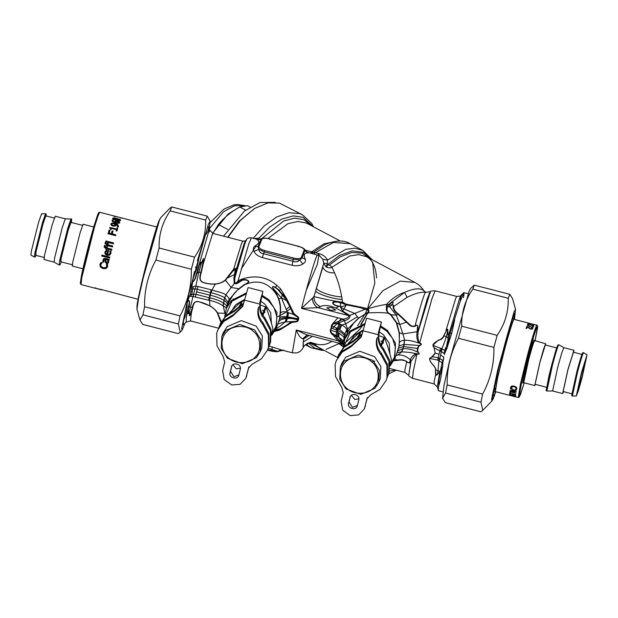<?xml version="1.0" encoding="UTF-8"?>
<svg xmlns="http://www.w3.org/2000/svg" width="618" height="618" viewBox="0 0 618 618"><rect width="100%" height="100%" fill="white"/><g stroke="black" fill="none" stroke-linecap="round" stroke-linejoin="round"><path stroke-width="0.93" d="M268.683 346.852L270.591 342.032L270.97 329.301L264.844 317.745C260.819 313.056 259.421 307.818 260.641 302.032L262.897 291.395L259.73 302.704C261.87 294.616 262.349 293.403 261.167 299.073L260.641 302.032M269.471 345.068L270.105 343.276L270.483 330.545L264.349 318.988C260.332 314.292 258.927 309.054 260.147 303.276M232.862 364.728L236.408 368.9L240.387 368.112M262.897 291.395L248.088 287.571L242.719 306.489L232.546 316.138L223.585 321.569L217.714 330.205L216.64 333.643L216.995 345.848L223.229 356.717L224.72 362.055L222.627 370.707L224.179 379.545L231.758 384.999L240.139 384.28L245.871 378.278L248.652 367.455M245.871 378.278L248.93 366.853M248.907 366.938L248.421 368.181L252.167 364.195L261.468 358.764L267.548 349.942L268.482 347.046L268.413 334.848L262.426 323.855C258.401 319.166 257.003 313.929 258.224 308.143M238.942 374.817L233.952 376.741L230.522 371.379L231.881 365.763L230.035 372.615C228.475 377.984 237.853 380.41 238.919 374.917L240.278 369.301C241.839 363.932 232.461 361.507 231.395 366.999L231.565 366.459M238.749 375.458L238.919 374.917M261.901 295.257L261.167 299.073L260.696 298.95M232.546 316.138L233.04 314.894L224.079 320.325L217.714 330.205M233.04 314.894L242.951 305.864M243.492 303.963L234.477 311.263L234.964 310.027L226.018 315.443L220.132 324.095L218.996 327.185M234.477 311.263L225.531 316.686L219.637 325.338M234.964 310.027L243.67 303.229M267.548 349.942L268.977 345.802L268.907 333.612L262.913 322.611C258.896 317.922 257.497 312.685 258.71 306.899M275.319 202.38L260.078 202.495L244.504 211.001L223.569 236.169M227.663 237.227L239.429 221.043L254.477 208.521L240.24 220.564L228.034 237.327M250.12 207.069L247.494 205.678L239.792 206.991C230.962 211.928 223.832 217.768 218.386 224.504L212.847 233.395M245.663 210.105L239.792 206.991M227.71 229.456L218.386 224.504M227.177 278.108L234.454 274.577M241.221 269.077L255.682 246.605M236.231 209.1L228.065 214.052L212.553 233.287M260.201 305.006L265.431 306.783L263.94 310.545L262.588 310.406L263.793 310.924L262.341 314.577L263.052 315.427M244.18 301.136L242.48 300.85L240.997 304.612L242.194 305.137L240.842 304.998L239.923 307.324M240.997 304.612L239.174 305.902L240.842 304.998M240.147 304.829L241.63 301.066L242.48 300.85M238.857 308.088L239.993 305.215M229.842 312.499L241.63 301.066M265.431 306.783L266.08 307.385C268.675 313.913 270.985 321.175 272.994 329.185L271.31 333.766M232.005 310.282L235.767 304.682L244.597 299.421M260.819 301.283L264.913 304.149L270.699 312.615L271.41 323.276M271.511 332.947L272.994 329.185M263.94 310.545L264.589 311.148L266.08 307.385M263.793 310.924L264.898 312.553L264.589 311.148M262.99 315.18L264.442 311.526M255.064 357.173C249.463 364.218 234.716 364.496 228.251 357.667C220.649 352.013 219.769 337.868 226.636 331.951C232.237 324.898 246.984 324.628 253.457 331.457C261.051 337.111 261.939 351.256 255.064 357.173M256.393 357.706L242.271 363.724L227.432 358.239L221.221 348.39L221.816 336.47L225.686 330.46L239.807 324.442L254.655 329.927L260.858 339.776L260.263 351.696L256.393 357.706M221.816 336.47L223.33 332.654L227.2 326.644L241.321 320.626L256.161 326.111L262.372 335.953L261.777 347.872L260.263 351.696M378.71 335.628L383.933 337.405L382.442 341.167L381.09 341.028L382.295 341.545L380.842 345.207L381.553 346.049M362.681 331.758L360.982 331.48L359.498 335.234L360.696 335.759L359.344 335.62L358.425 337.946M359.498 335.234L357.675 336.532L359.344 335.62M358.649 335.45L360.132 331.696L360.982 331.48M357.358 338.71L358.494 335.837M348.343 343.121L360.132 331.696M383.933 337.405L384.581 338.007C387.177 344.535 389.487 351.804 391.495 359.807L389.811 364.388M350.506 340.912L354.269 335.304L363.098 330.043M379.321 331.905L383.415 334.771L389.201 343.237L389.912 353.898M390.012 363.569L391.495 359.807M382.442 341.167L383.09 341.769L384.581 338.007M382.295 341.545L383.399 343.175L383.09 341.769M381.491 345.81L382.944 342.156M373.566 387.795C367.965 394.848 353.218 395.118 346.752 388.289C339.151 382.635 338.27 368.49 345.138 362.573C350.738 355.528 365.485 355.25 371.959 362.078C379.552 367.733 380.441 381.878 373.566 387.795M374.894 388.328L360.773 394.346L345.933 388.861L339.722 379.012L340.317 367.1L344.187 361.09L358.309 355.064L373.156 360.549L379.359 370.398L378.764 382.318L374.894 388.328M340.317 367.1L341.831 363.276L345.701 357.266L359.823 351.248L374.662 356.733L380.873 366.582L380.279 378.502L378.764 382.318M376.408 384.512L375.497 385.393M183.662 324.697L183.639 324.72C183.106 325.23 183.137 323.6 183.747 319.83C186.134 314.601 187.285 308.961 187.2 302.913L188.081 300.371C189.208 301.283 189.517 302.526 189.015 304.087L186.257 317.93L186.234 322.071L183.446 324.821M188.081 300.371L188.984 297.358L187.887 299.908M188.984 297.358L190.298 294.392L191.734 294.145L190.831 296.146L191.819 294.137L193.094 286.883L191.804 286.991L190.298 294.392M191.796 285.717L191.966 283.16L192.669 282.117L191.804 286.991M191.966 283.16L194.469 271.596M197.343 260.804L205.338 235.025C207.718 232.499 208.807 229.741 208.614 226.76L209.919 230.414L208.027 233.797L195.721 276.377L197.258 272.917L199.653 263.979C200.139 261.507 200.556 261.329 200.889 263.461L200.811 264.048M199.691 253.928L196.964 267.849L192.955 279.112M191.734 294.145L195.968 294.353L197.196 289.27L195.234 288.807L191.557 289.185M196.578 291.812L210.282 295.28L210.908 292.677L197.196 289.27L198.038 286.497L195.52 286.126L193.086 286.798M192.669 282.109C194.577 280.286 195.697 278.432 196.03 276.555L195.721 276.377C195.388 278.254 194.33 280.101 192.546 281.924L192.669 282.109M195.234 288.807L198.818 272.26L200.881 272.453C199.792 275.937 198.556 281.383 203.616 282.665C207.586 283.894 211.511 284.365 215.404 284.071C219.019 283.809 222.395 282.526 225.516 280.24L234.376 269.27L233.704 269.046C235.358 268.135 236.13 268.567 236.022 270.344L234.848 277.799L245.145 242.882L246.829 239.166L244.334 243.059L236.022 270.344L235.095 270.545L233.921 277.992L234.848 277.799L234.624 283.191L238.71 281.862L238.061 280.804L241.762 279.174C257.049 274.176 270.081 277.552 280.881 289.278L286.582 298.564L279.151 290.452C278.007 288.691 271.928 284.458 272.538 287.71L281.499 297.969L287.378 312.275L286.814 316.671L298.054 318.803L298.193 317.474L298.764 318.842L298.502 317.266L294.044 313.697L286.582 298.564L285.555 299.127L282.279 294.771L281.499 297.969L278.842 298.942C280.487 303.979 280.966 308.799 280.294 313.388L279.861 317.32C280.92 316.733 283.237 316.516 286.814 316.671M193.094 286.883L192.97 289.031M192.067 282.627L192.546 281.924M188.969 312.384L189.309 311.982L189.394 312.469L189.533 315.79L192.414 307.455L192.793 307.555C193.287 304.975 193.998 300.572 199.019 301.847C202.866 302.642 206.536 304.033 210.035 306.041C213.241 307.888 215.667 310.197 217.304 312.955M189.309 311.982L190.406 307.053L192.407 307.455C192.746 304.744 194.129 300.433 198.973 301.708L210.112 305.949C213.318 307.864 215.821 310.19 217.606 312.932L221.259 321.654M189.085 312.515L188.969 312.376C187.965 315.049 187.269 313.164 188.567 311.248C188.104 310.081 188.335 308.498 189.27 306.505L190.406 307.053L193.001 296.524L209.471 300.387C214.647 301.391 219.22 303.222 223.198 305.879L225.315 307.061L226.312 308.49M188.026 299.444L188.312 300.147C189.873 300.773 189.61 302.526 189.425 303.84L189.123 306.543C188.057 308.637 187.826 310.205 188.428 311.248C187.269 313.697 187.439 314.23 188.938 312.87L189.726 315.806L191.395 312.816L190.931 312.716M195.535 296.833L195.968 294.353L209.85 297.922C215.257 298.942 219.753 300.672 223.345 303.114L223.422 303.152C225.593 304.295 226.721 305.47 226.821 306.683L226.852 307.115M189.541 296.331L193.001 296.524L193.913 294.253M189.123 306.543L189.425 303.84M196.03 276.555L199.807 263.631C200.587 261.383 200.85 261.599 200.611 264.265L200.696 264.937M200.611 264.265L203.585 258.478L203.098 264.442L201.267 272.53C200.247 276.13 198.695 281.229 203.708 282.526C207.432 283.739 211.325 284.21 215.388 283.932C219.127 283.693 222.426 282.38 225.276 280.008L233.704 269.046L241.507 243.585L242.835 241.151L213.079 233.457L212.298 234.585L203.098 264.442L202.634 264.349L200.881 272.453L201.267 272.53M209.255 300.333L210.282 295.28C215.752 296.478 220.332 298.17 224.01 300.363L224.674 297.621C220.966 295.705 216.447 294.075 211.109 292.739L211.758 289.973L198.038 286.497M225.276 280.008L231.132 287.478L225.864 294.856C222.41 292.43 216.47 291.549 211.974 290.043L211.758 289.973M223.322 305.941L224.087 300.418C226.203 301.878 227.3 303.229 227.37 304.489L226.713 307.463M190.869 291.796L192.437 291.58M224.01 300.363L223.198 305.879M224.087 300.418L225.864 294.856M197.258 272.917L198.818 272.26L201.074 264.172L203.384 258.463L202.634 264.349M227.779 304.782L227.911 302.187L224.751 297.683L225.979 294.956L224.72 297.652M226.821 306.683L226.667 307.594M223.392 303.144L223.283 305.918L224.867 313.365L217.304 312.963L220.889 322.38M228.003 303.739L229.255 301.128L229.216 299.483C229.069 298.332 227.988 296.825 225.979 294.956M227.911 302.187L229.216 299.483L237.327 290.244L234.176 293.395L229.255 301.128L227.756 304.96M272.538 287.71L275.906 292.299L278.44 298.849C280.147 303.824 280.711 308.544 280.116 313.017L279.498 319.344C280.835 318.154 283.446 317.582 287.324 317.629L297.907 319.429L297.837 317.173L293.025 314.346C291.341 309.479 289.124 304.867 286.381 300.518L285.555 299.127M279.668 317.729L278.826 321.592C280.17 319.846 282.681 318.834 286.358 318.564L287.47 318.525C290.993 318.193 294.415 318.703 297.752 320.047L298.764 318.842M227.424 306.142L227.926 302.333L229.239 299.614M273.141 290.004L273.89 289.147M275.458 287.246L276.98 285.307M253.21 238.293L264.156 225.987L276.663 216.964L288.992 212.746L299.491 213.565L302.488 214.848L279.429 203.106L267.949 202.882L254.469 208.521M220.757 322.65L221.491 322.526M234.376 269.27C235.296 268.135 235.535 268.56 235.095 270.545M233.928 277.961L234.855 277.768M280.116 313.017L280.294 313.388C281.244 311.688 283.608 311.317 287.378 312.275L288.475 312.669L287.903 316.756L286.242 321.87L296.833 321.329L298 320.263L297.459 321.553L298.741 318.911M279.328 319.545L277.613 324.465C278.355 323.616 280.819 322.828 284.998 322.094L286.242 321.87M286.358 318.564L284.998 322.094L279.9 326.319L275.945 328.699M225.416 316.03L231.881 301.236L246.01 293.975M262.009 296.354L268.351 300.564L274.044 307.725L276.926 316.972L275.945 326.505L271.634 334.33M236.988 283.631L242.279 280.325C244.844 279.599 246.999 279.977 248.753 281.468C247.911 282.727 246.474 283.732 244.442 284.496L238.757 288.776L234.207 293.419C231.171 297.358 229.309 300.479 228.606 302.789L226.389 308.289L231.41 300.495L246.288 292.971M233.921 277.992L234.176 283.732L236.98 283.631L236.632 282.743L238.061 280.804L248.822 243.701L251.449 237.837C249.154 237.636 247.617 238.077 246.829 239.166M267.687 349.587L271.008 350.452L270.962 350.924L271.008 350.452L277.59 351.318L279.715 350.445M343.546 343.732L338.803 337.212L344.095 341.213L344.288 335.365C343.121 333.712 340.951 332.098 337.776 330.506L336.856 330.082L336.439 331.796L330.63 330.344C330.537 331.936 331.603 333.264 333.828 334.33L335.288 335.922L338.394 336.964L338.579 332.754L336.439 331.796L336.207 335.644L333.828 334.33L332.878 334.863L334.261 336.478L335.28 335.922L343.067 344.311M262.233 295.381L268.954 299.807L276.995 312.569L276.223 328.019L271.642 335.35M224.713 316.771L226.389 308.289M233.805 299.8L233.171 298.834M230.282 301.746L231.673 302.596M340.394 306.868L343.013 311.935L348.745 315.86C348.946 317.413 347.27 318.471 343.701 319.027L335.875 322.488L336.401 323.685C333.998 323.446 332.453 324.102 331.766 325.655L339.769 329.657L344.906 333.913L346.01 336.03L347.803 331.951L353.898 322.72L358.448 318.123L367.44 312.716C369.016 311.657 368.869 310.684 366.992 309.796L360.163 307.664L346.713 304.898L340.178 302.635L340.974 307.1L346.713 304.898L347.015 304.311L340.302 302.256C337.714 302.21 331.974 300.302 332.778 303.592C334.145 305.261 336.3 306.165 339.251 306.319L340.394 306.868L339.413 306.126L335.806 308.096L343.013 311.935L343.809 311.773L350.02 315.559C350.112 318.115 348.243 319.807 344.419 320.634L338.425 322.913L341.329 324.836L339.375 329.471M305.13 250.143L319.661 253.797C323.577 255.134 326.18 257.227 327.478 260.093L327.331 264.828L339.359 255.512L352.229 250.869L363.608 252.368L371.603 259.398M261.8 239.336L258.927 246.597C258.757 248.065 260.781 249.417 264.998 250.638L293.45 257.992C297.76 258.973 300.371 258.826 301.29 257.544L304.164 250.29C304.334 248.815 302.31 247.47 298.092 246.242L298.046 246.721L298.092 246.242L269.649 238.896L269.602 239.367L269.649 238.896C265.338 237.915 262.72 238.061 261.8 239.336L260.896 239.375L258.023 246.628L258.741 249.317L264.604 252.013L293.048 259.359L299.707 259.9L302.078 258.015L304.998 249.935C304.388 248.575 302.102 247.324 298.139 246.165L269.695 238.818C265.068 237.899 262.279 237.891 261.337 238.78L260.896 239.375L257.158 239.769C259.923 241.468 259.066 243.623 254.593 246.242C253.156 247.401 252.947 249.108 253.967 251.356C255.404 254.253 258.216 256.346 262.403 257.621L263.492 253.689L293.195 261.368C295.813 262.387 297.984 261.901 299.707 259.9L302.874 263.994C305.045 262.573 305.879 261.028 305.392 259.367C303.268 255.049 304.126 252.886 307.957 252.901C309.139 252.816 308.977 252.631 307.478 252.36M264.998 250.638L263.492 253.689C260.719 253.318 259.135 251.858 258.741 249.317L253.967 251.356M293.45 257.992L292.113 265.3C296.401 266.211 299.985 265.779 302.874 263.994M282.905 294.292L282.279 294.771L278.826 290.73C277.745 288.869 271.82 284.72 272.708 287.656L276.231 292.206L278.44 298.849M244.095 284.697L244.713 284.713C257.018 279.467 267.161 282.086 275.141 292.569L278.455 297.783M278.741 321.569L276.223 328.019M239.035 282.356L238.71 281.862L242.125 279.946C244.759 279.104 247.038 279.583 248.969 281.368C248.251 282.936 246.829 284.048 244.705 284.697L237.412 290.213M343.948 341.036L343.886 337.019L338.579 332.754M336.207 335.644L338.803 337.212L338.958 332.986M268.227 348.212L277.59 351.318L282.04 350.097C283.732 350.645 284.203 350.63 283.453 350.051M267.478 350.112L270.916 351.001C275.551 351.92 278.339 351.928 279.282 351.039L283.044 350.398L292.322 352.793L296.285 329.997L306.343 334.686L342.48 344.102L344.025 345.362M281.499 297.969L286.381 300.518L287.401 299.993M288.475 312.669L293.025 314.346L294.044 313.697M298.502 317.266L297.837 317.173L298.115 316.872M298.533 319.568L297.907 319.429L296.833 321.329L297.459 321.553M298.401 320.325L298.007 320.194L298.417 320.248M275.574 329.518L279.483 329.031C283.701 327.223 287.633 324.728 291.279 321.561L291.935 322.426L296.949 321.708M274.91 330.8L279.483 329.031L280.209 329.703L291.935 322.426M338.432 322.928L336.401 323.685L338.981 324.195L336.856 330.082L331.642 328.143L330.63 330.344L330.259 330.097C330.236 332.198 331.109 333.782 332.878 334.863M335.875 322.488C333.82 322.65 332.306 323.716 331.333 325.671L331.766 325.655L331.642 328.135L331.194 328.011L330.259 330.097M273.882 331.588L278.896 330.313L278.177 329.633M254.207 238.548L259.081 238.115L269.772 226.999L281.738 219.135L293.388 215.875L303.191 217.351L313.141 226.582M338.981 324.195L341.754 325.022L339.769 329.657M340.997 307.764L354.856 313.519L357.382 316.748L345.848 323.755L341.754 325.022C344.581 326.451 346.227 328.011 346.683 329.711L344.914 333.913M336.47 241.198L323.886 243.917L311.588 251.874L311.248 252.283L313.504 252.299L311.418 253.334M311.248 252.283L310.367 253.063M258.927 246.597L254.593 246.242M304.164 250.29L307.957 252.901M301.29 257.544L305.392 259.367M334.261 336.478L338.37 341.082L339.591 340.603L341.708 340.858L344.496 342.302M308.166 335.234L306.729 335.311L302.627 338.78C300.194 337.737 298.077 334.809 296.285 329.997L337.915 340.75L339.127 340.186M335.636 310.035L330.622 310.313L326.744 307.733L331.758 307.447L335.636 310.035M271.008 350.452L271.959 349.17L272.337 347.038L282.04 350.097M278.896 330.313L280.209 329.703M337.861 321.607L338.425 322.92M338.363 341.082L341.97 343.863M349.371 315.072L348.096 315.45L318 307.671L301.514 308.374L343.144 319.135L343.824 320.773M343.701 319.027L347.687 329.116L347.795 331.951L353.898 322.72L346.806 330.004L347.077 333.481L347.926 331.796M340.997 307.092L341.283 307.64C341.368 309.433 342.21 310.808 343.809 311.773M348.745 315.86L365.655 309.046L366.157 308.289L347.015 304.311M340.302 302.256L340.186 302.635C335.937 301.569 333.565 301.854 333.079 303.5C334.299 304.991 336.416 305.864 339.413 306.126M319.661 253.797L317.675 254.987C316.903 252.77 308.683 279.939 301.514 308.374L312.469 298.092C312.631 302.557 314.469 305.748 318 307.671L320.456 306.613C316.068 304.697 313.905 301.352 313.959 296.57C316.957 297.304 331.92 301.043 342.526 302.148L342.048 302.998M308.158 343.005L306.984 344.805L305.887 344.396M313.326 253.944L333.434 242.441L350.089 243.623C343.693 239.823 335.25 240.193 324.767 244.736L313.604 252.214M258.618 239.514L259.081 238.115M251.449 237.837L257.575 239.421L256.849 239.351L257.158 239.769M344.813 339.104L344.079 337.351M345.431 338.077L344.319 335.404L343.971 341.051M306.026 344.288L311.078 347.756L305.446 344.767M307.223 343.477L307.872 343.616M306.907 335.257L303.716 338.919L302.627 338.78M343.917 346.652L350.383 331.858L364.512 324.604M380.51 326.984L386.853 331.194L392.546 338.347L395.427 347.594L394.446 357.127L390.136 364.952M365.122 313.705L367.44 312.716M340.989 307.076L341.599 306.883M304.998 249.935C308.467 253.728 307.548 251.82 308.336 252.538L319.382 255.597L322.789 259.243L323.755 263.098L315.574 291.032C317.969 294.214 332.36 298.811 342.148 299.514L342.526 302.148L344.628 303.26L344.326 303.863M312.469 298.092L313.959 296.57L322.866 266.991C324.334 271.016 328.235 272.994 334.577 272.924C337.83 280.186 340.217 288.189 341.739 296.91L342.148 299.514M327.285 264.782L325.586 266.435L323.755 263.098L327.169 263.871M322.789 259.243L327.478 260.093L345.763 249.332L354.894 248.212L362.836 250.398L350.089 243.623M390.12 304.218L390.885 302.812L388.251 304.72L387.046 306.744L389.672 306.698L392.051 304.241L392.345 304.574L393.195 302.372C392.384 301.592 391.758 301.599 391.325 302.38L390.12 304.218L388.266 305.261C387.888 305.006 387.563 305.508 387.293 306.783L387.007 310.661L388.027 312.669L390.9 314.477L396.733 322.75L399.429 332.994L399.197 345.501L396.826 353.241C397.328 352.592 398.873 352.152 401.468 351.928L403.052 348.645L397.837 350.738L394.724 358.641L390.143 365.972M387.455 306.791L389.773 306.883L388.915 304.442M343.214 347.393L344.89 338.911L349.912 331.117L364.79 323.593M380.734 326.003L387.455 330.429L395.497 343.191L394.724 358.641M344.89 338.911L347.216 333.272M323.438 349.997L314.794 348.189L308.39 343.144L317.312 344.303C322.55 345.346 327.47 344.311 332.067 341.182M370.221 258.664L362.31 253.179L351.789 252.499L340.224 256.872L329.379 265.076L327.331 264.828L326.922 267.339C329.201 268.096 330.893 268.058 331.997 267.231L334.577 272.924M339.097 343.222L343.253 346.35M303.515 346.984C303.144 348.297 303.044 346.683 303.206 342.14L303.716 338.919L309.077 335.466M310.228 342.395L310.885 342.333M310.954 342.349L313.565 343.523L318.386 347.308L337.582 357.513M389.68 306.69L392.345 304.574C393.442 305.014 393.859 305.678 393.596 306.582C393.836 309.44 395.427 311.889 398.378 313.929L408.892 323.886C410.661 325.933 412.708 326.621 415.041 325.949L415.59 325.609C416.563 324.821 417.281 324.975 417.737 326.065L418.216 331.542C417.559 335.311 417.845 338.996 419.074 342.581L419.63 343.144C421.963 343.747 422.04 344.55 419.854 345.555L418.896 346.119L417.807 348.544L417.675 351.171L418.27 352.098C419.769 353.952 419.352 354.57 417.019 353.952L416.277 354.122L410.731 361.561C409.804 363.307 408.374 363.299 406.428 361.538C403.647 359.993 400.68 359.63 397.529 360.449L393.782 360.734M407.123 297.304L404.52 292.445C412.577 288.799 418.641 287.926 422.704 289.819L425.609 292.345C421.468 291.681 415.304 293.334 407.123 297.304L393.596 306.582L393.033 306.296C393.581 305.516 393.38 305.014 392.422 304.79L392.051 304.241C393.558 303.33 392.824 300.804 391.472 302.75M387.046 306.744L386.412 310.421L387.88 312.971L388.259 312.801M354.145 322.673L358.726 318.162L357.382 316.748M358.726 318.162L365.447 313.813M388.266 305.261L388.251 304.72L386.404 304.435L386.412 310.421L387.007 310.661M389.773 306.883L396.285 315.188L399.8 324.543L396.285 322.72L390.576 314.763L388.081 313.171C382.89 312.499 376.076 312.414 367.633 312.932C369.402 311.65 369.394 310.298 367.61 308.876C374.825 306.628 381.09 305.145 386.404 304.435C392.306 298.255 398.347 294.253 404.52 292.445L391.325 302.38L391.07 303.16M329.379 265.076L331.997 267.231L349.788 255.983L358.772 254.647L366.536 256.702L414.917 282.426L400.225 281.113L382.975 290.614L366.992 309.796M325.586 266.435L326.922 267.339M393.033 306.296C393.334 309.757 394.987 312.399 397.992 314.23L396.285 315.188L390.576 314.763M399.29 342.279L398.996 345.964L404.079 344.388L404.311 340.163C401.677 340.588 400.039 341.399 399.406 342.588L399.112 332.7L402.951 333.929L404.597 340.17L404.079 344.388M398.996 345.964L397.837 350.738M396.285 322.72L399.112 332.7M371.565 361.739L372.098 361.677M372.747 361.569L374.794 361.09M338.046 342.951L343.531 347.053M312.345 336.308L303.206 342.14L303.407 347.308C304.21 345.23 306.567 343.585 310.499 342.357M317.312 344.303L310.475 342.364M388.027 312.669L388.081 313.171M366.961 309.78L367.579 308.869L366.157 308.289M394.717 358.656L397.351 360.17L393.944 360.41M398.378 313.929L398 314.23L408.583 324.211C410.321 326.304 412.569 326.961 415.327 326.196L415.79 325.756C416.586 324.875 417.181 324.991 417.583 326.095L417.181 331.603C416.331 335.489 416.818 339.274 418.625 342.975L419.537 343.446C421.924 343.832 421.97 344.442 419.684 345.277L418.703 345.887L417.312 348.413L417.397 351.287L417.992 352.26C419.661 353.998 419.352 354.477 417.065 353.681L416.053 353.62C412.94 355.296 411.047 357.351 410.367 359.784L410.082 360.827C409.479 363.106 408.374 363.345 406.783 361.53C403.562 359.699 400.418 359.243 397.359 360.17L397.529 360.449M406.783 361.53L404.983 369.317L404.89 372.399L389.966 368.537M395.42 369.95L389.525 371.07M418.216 331.542L402.951 333.929L399.8 324.543L406.822 322.017M398.61 348.197L403.647 346.513L403.052 348.645M403.647 346.513L404.435 340.163M415.327 326.196L415.041 325.949C419.792 307.81 425.215 290.568 425.609 292.345L425.385 292.275M417.529 330.035L418.363 329.997L427.069 299.421L430.128 291.696L425.586 292.329M416.277 354.122L416.053 353.62C411.264 352.546 406.505 351.974 401.762 351.905L397.845 355.026C402.102 354.57 406.273 356.153 410.367 359.784L411.171 360.657M410.082 360.827L410.731 361.561L408.737 375.45L411.14 360.742L410.344 359.869M430.352 292.971L429.178 293.45M422.704 289.819L425.848 292.414M417.807 348.544L403.755 346.513L401.592 351.912M403.747 346.513L404.265 344.396L419.854 345.555M401.762 351.905L403.237 348.629C408.096 348.452 413.009 349.664 417.992 352.26L418.27 352.098M419.074 342.581L418.625 342.975C414.006 341.229 409.325 340.294 404.605 340.17M417.22 331.472L418.231 331.418L430.422 291.526C430.228 291.078 431.804 290.854 435.157 290.846L456.795 296.439L455.845 297.953L445.926 330.738C446.675 329.062 447.285 328.683 447.772 329.603L448.112 336.779L447.471 346.968L450.105 333.264L460.356 300.92C460.209 297.745 461.298 294.995 463.624 292.662L463.624 292.662C463.794 293.45 462.704 296.2 460.356 300.92M417.397 351.287L418.703 345.887M419.537 343.446L432.021 298.424L435.157 290.846M417.065 353.681L413.233 371.464L412.546 378.332L434.191 383.925L437.343 386.968L439.668 372.592L437.583 373.11C437.181 374.446 435.814 376.617 435.868 373.782L435.474 369.749C435.821 366.173 429.479 363.152 429.618 358.432L432.082 356.686L435.172 353.04L434.145 348.158L432.816 345.207C435.002 340.309 442.063 340.433 443.67 335.883L446.25 330.862C446.907 329.139 447.355 328.722 447.586 329.603L447.216 333.372C447.146 334.006 447.308 334.029 447.71 333.442M443.917 357.196L442.743 363.129L437.691 360.085L429.665 358.409L432.245 356.941L435.435 353.11L439.035 354.33L439.854 350.931L434.408 348.011L432.816 345.207M439.313 360.935L441.337 351.673L439.854 350.931L440.541 348.32L432.847 345.246L438.502 340.031C441.314 339.784 443.106 338.417 443.886 335.937L446.25 330.862M437.691 360.085L438.208 357.722L432.082 356.686M447.216 333.372L447.741 333.396L448.344 336.733L447.772 341.175M440.642 369.773L439.522 372.268L438.062 373.334L437.621 373.033M438.062 373.334L438.023 373.457C437.567 374.686 435.744 376.54 435.528 373.705L435.474 369.749M438.023 373.457L437.583 373.11L438.031 370.723L435.69 369.819C435.845 365.995 429.587 363.199 429.665 358.409L429.618 358.432M435.172 353.04L434.145 348.158M444.458 354.693L444.628 353.751L441.337 351.673L442.233 348.876L441.785 348.668C443.245 345.91 445.192 340.402 446.289 336.617L443.67 335.883M435.868 373.782L434.215 381.121L434.191 383.925M440.727 351.333L441.785 348.668L440.541 348.32M442.743 363.129L442.72 366.343L440.642 369.78L442.666 360.279L438.208 357.722L439.035 354.33M448.135 338.2L446.289 336.617L447.223 333.233L447.749 333.256M448.112 336.779L459.753 297.946L461.028 295.304C461.437 295.806 460.024 296.184 456.795 296.439M439.522 372.268L440.642 369.78M444.303 353.504L445.377 350.908L442.233 348.876M444.628 353.751L445.648 351.109L447.54 341.252L447.471 346.968M443.268 359.614L443.863 357.158L440.534 355.002M445.648 351.109L447.185 347.888M454.701 319.83L451.727 333.349L447.973 345.014M463.523 297.552C464.126 293.782 464.164 292.152 463.624 292.662L468.197 293.697M438.757 385.732C440.147 381.947 441.298 376.308 442.21 368.815C439.777 374.207 438.625 379.846 438.757 385.732C438.147 389.494 438.116 391.132 438.649 390.622M442.72 366.343L440.773 370.112M437.343 386.968L438.456 390.715L442.828 391.851M442.21 368.815L442.588 367.162M387.185 377.482L389.093 372.654L389.471 359.923L383.345 348.367C379.321 343.678 377.922 338.44 379.143 332.654L381.399 322.024L378.231 333.326C380.371 325.238 380.85 324.025 379.668 329.695L379.143 332.654M387.973 375.698L388.606 373.898L388.985 361.167L382.851 349.61C378.834 344.921 377.436 339.676 378.649 333.898M351.364 395.35L354.91 399.522L358.888 398.741M381.399 322.024L366.59 318.193L361.221 337.111L351.047 346.76L342.086 352.19L336.215 360.835L335.141 364.272L335.497 376.47L341.731 387.339L343.222 392.677L341.128 401.329L342.681 410.167L350.259 415.62L358.649 414.902L364.373 408.9L367.154 398.077M364.373 408.9L367.409 397.559L366.922 398.803L370.669 394.825L379.977 389.386L386.049 380.564L386.984 377.668L386.914 365.47L380.927 354.477C376.903 349.788 375.505 344.55 376.725 338.764M357.443 405.439L352.453 407.362L349.023 402.001L350.383 396.385L348.537 403.245C346.976 408.606 356.354 411.032 357.42 405.539L358.78 399.923C360.34 394.554 350.962 392.129 349.896 397.629L350.066 397.08M357.25 406.08L357.42 405.539M380.402 325.879L379.668 329.695L379.197 329.579M351.047 346.76L351.542 345.516L342.581 350.954L336.215 360.835M351.542 345.516L361.453 336.486M361.993 334.585L352.978 341.893L353.465 340.649L344.527 346.065L338.633 354.724L337.498 357.807M352.978 341.893L344.033 347.308L338.139 355.96M353.465 340.649L362.171 333.851M386.049 380.564L387.478 376.424L387.409 364.234L381.414 353.241C377.397 348.544 375.999 343.307 377.212 337.521M442.534 398.247L444.033 385.377L449.603 360.626L469.077 291.341L470.452 288.544L474.338 285.153L472.77 289.108C464.999 300.418 461.298 312.778 461.685 326.196L458.463 338.247C450.615 352.754 446.853 368.313 447.169 384.929L445.516 393.025L442.534 398.247L445.315 402.619L480.773 411.781L482.743 410.344L480.974 402.187L482.627 394.091C490.476 379.583 494.238 364.025 493.921 347.416L497.142 335.358C504.921 324.048 508.622 311.688 508.235 298.27L509.796 294.315L512.577 298.687L515.551 309.471L514.083 311.742L497.722 369.966L491.58 399.491L491.897 400.989L493.689 397.691L495.775 391.742M493.921 347.416L458.463 338.247M461.685 326.196L497.142 335.358M447.169 384.929L482.627 394.091M480.974 402.187L445.516 393.025M508.235 298.27L472.77 289.108M474.338 285.153L509.796 294.315M160.634 217.752L158.865 220.997C155.983 228.405 150.97 246.003 146.396 263.724C141.205 283.77 137.289 302.024 137.003 305.624L136.98 309.27L138.424 299.127L143.113 278.324L159.475 220.101L160.634 217.752L169.788 208.397L171.758 206.96L170.197 210.916C162.418 222.225 158.718 234.585 159.104 248.003L155.883 260.054C148.042 274.562 144.272 290.12 144.589 306.737L142.936 314.832L139.954 320.054L142.735 324.427L178.193 333.589L180.162 332.152L178.393 323.994L180.054 315.898C187.895 301.391 191.665 285.833 191.341 269.224L194.562 257.165C202.341 245.856 206.041 233.496 205.655 220.078L207.223 216.122L210.22 221.298L208.475 223.994L189 293.28L181.7 328.413L182.078 330.197L184.898 323.438M187.2 303.206L188.081 299.313M200.85 264.697L198.957 272.26M192.97 296.516L195.072 288.815M208.807 231.827L210.22 221.298M178.393 323.994L142.936 314.832M144.589 306.737L180.054 315.898M171.758 206.96L207.223 216.122M205.655 220.078L170.197 210.916M159.104 248.003L194.562 257.165M191.341 269.224L155.883 260.054M120.827 218.123L121.692 217.945L115.775 216.447L114.917 216.702M113.99 216.354L114.083 215.976L120.927 217.745L120.773 218.108M115.002 216.346L114.083 215.976M119.683 220.441L119.127 219.506L114.531 218.324L113.604 218.494L114.16 219.46L118.718 220.641L119.768 220.085L116.501 219.807L113.604 218.494M112.754 218.517L113.998 218.293M119.483 219.676L120.533 220.425M112.685 218.633L112.77 218.278C112.978 217.729 114.384 217.814 116.995 218.517C119.653 219.174 120.858 219.769 120.603 220.302C120.394 220.912 118.973 220.889 116.346 220.217C113.681 219.514 112.491 218.872 112.77 218.278L112.754 218.332M118.277 223.137L118.942 222.449L117.428 221.352L116.037 221.252L115.721 222.766L115.535 221.978L116.199 222.897L118.277 223.137L118.88 222.696M115.535 221.978L118.355 222.812M114.793 221.399L115.496 220.75L117.551 220.881L119.328 221.684L119.761 222.665L118.795 223.337L115.86 223.067L112.862 221.808L112.005 220.549L112.322 219.846L113.295 220.101L112.839 220.896L115.002 222.58L114.817 221.321L117.466 221.221L119.251 222.024L119.683 222.99M112.244 220.186L113.218 220.433M112.855 220.835L115.072 222.256M112.051 220.317L112.322 219.846M111.611 224.419L113.133 225.446L114.546 225.454L115.002 224.913L114.376 223.847L112.291 223.654L111.595 224.481L113.071 225.732L114.484 225.74L114.971 225.068M117.636 226.265L117.204 227.022L117.659 226.18L115.574 224.172L115.728 225.562M115.574 224.172L115.798 225.269L115.056 226.088L112.963 226.142L111.225 225.176L110.854 223.909L111.788 223.376L114.724 223.623L117.729 224.913L118.44 226.783M110.831 223.994L111.858 223.067L114.793 223.314L117.799 224.612L118.501 226.497L118.223 227.03L117.266 226.744M108.05 233.936L109.116 230.244L110.004 230.475M109.116 230.244L110.05 230.244L109.185 233.318L111.302 233.867L112.144 230.908L113.032 231.14L112.198 234.098L115.813 235.033M112.097 231.14L112.986 231.371M112.229 233.898L115.852 234.832L115.605 235.682L108.08 233.743L109.162 230.02M111.302 233.867L112.144 230.908M109.216 233.117L111.34 233.666M107.686 242.465L107.934 241.568L113.581 243.029M107.949 241.453L113.596 242.913L113.341 243.816L107.694 242.356L107.934 241.568M104.148 247.076L104.573 245.4L105.446 245.632L105.029 246.883M105.832 249.409L105.995 248.737L104.141 247.053L104.573 245.331L105.431 245.609M105.091 246.412L106.049 247.826L106.644 246.265L107.432 246.466L107.03 248.042L111.897 249.301M106.644 246.335L107.432 246.536M107.03 247.996L111.889 249.255L111.642 250.197L106.783 248.938L106.613 249.579L105.825 249.378L105.995 248.737M106.242 247.872L106.644 246.265M105.091 246.35L106.234 247.826M106.922 254.261L107.671 251.287L106.451 251.317L105.732 252.275L105.887 253.519L106.899 254.268L107.671 251.287M109.062 254.446L110.143 253.125L109.965 251.032L111.001 251.294M109.741 255.172L107.331 255.381C105.431 254.794 104.651 253.674 104.983 252.02L106.033 250.568L108.644 250.576L107.625 254.461L109.054 254.446L110.128 253.117L109.95 251.086M109.965 251.032L110.985 251.271L110.962 253.318L109.726 255.18L107.308 255.404C105.408 254.817 104.627 253.689 104.967 252.013L106.018 250.545L108.637 250.553M109.934 251.055L110.182 251.889L109.95 251.001M106.744 266.482L106.366 263.824L107.555 264.133L107.524 266.968M102.279 262.735L100.78 264.597M107.663 266.528L106.141 268.521L103.036 268.629L100.371 267.03L99.877 264.496L101.043 262.449L102.256 262.766L100.873 264.28M107.717 266.397L106.196 268.366L103.09 268.467L100.425 266.883L100.07 263.894M106.814 264.697L106.342 263.894M100.726 264.72L101.128 266.474L103.26 267.679L105.686 267.625L106.798 266.288L106.767 264.813M99.923 264.365L100.371 263.291M107.864 261.908L107.679 259.939L106.08 259.599L105.894 261.321L106.713 262.434L107.949 261.646L107.64 260.008M107.679 259.939L106.08 259.599M109.069 260.302L108.436 260.209L108.644 262.503M103.77 262.109L102.804 261.862L103.26 259.243M108.783 262.125L107.996 263.16L106.59 263.299L105.176 261.885L105.168 259.29L104.226 259.444L103.801 260.356L104.187 259.514L103.731 262.21L102.758 261.955L103.754 258.648L105.408 258.424L109.27 259.421L109.031 260.363L108.436 260.209M105.354 259.336L104.187 259.514L103.762 260.433M105.176 261.885L105.323 259.406M107.996 263.16L106.543 263.407L105.137 261.978M108.745 262.202L107.957 263.253M109.633 258.038L101.777 256.006L102.016 255.072M101.985 255.103L109.849 257.134L109.61 258.077L101.746 256.045L101.985 255.103M105.006 243.585L105.431 242.233L106.304 242.457M106.69 246.18L106.86 245.477L105.091 243.044L105.439 242.125L106.311 242.349L105.887 243.538M105.948 243.222L106.906 244.612L107.509 243.052L108.297 243.253L107.887 244.836L112.746 246.095M107.501 243.152L108.289 243.353M105.006 243.546L105.083 243.137M107.895 244.751L112.754 246.01L112.507 246.937L107.64 245.686L107.478 246.312L106.69 246.111L106.86 245.477M107.092 244.666L107.509 243.052M105.956 243.129L107.099 244.581M105.748 242.024L106.026 241.005L107.014 241.259M106.033 240.889L107.022 241.144L106.744 242.179L105.755 241.924L106.026 241.005M109.734 228.096L109.904 227.524L116.686 229.278L116.972 228.336L117.737 228.536M116.169 231.008L116.524 229.734L111.479 228.428L111.17 229.463L110.514 229.17M116.972 228.336L117.799 228.266L116.98 230.962L116.215 230.769L116.524 229.734M116.686 229.278L117.026 228.065M109.904 227.524L116.74 229.015M110.483 229.286L109.958 227.269M101.985 289.695L95.226 288.173L101.985 289.695M95.852 287.996L95.326 287.81M96.825 288.645L96.377 288.521L96.825 288.645M102.024 289.587L101.924 289.966L96.377 288.521M102.858 289.919L138.077 299.305M83.438 268.915L72.298 266.041L72.777 262.001L80.093 232.785L83.106 224.234L94.237 227.115M72.615 264.836L60.796 261.777L61.244 257.976L68.142 230.444L70.977 222.387L82.797 225.439M65.33 218.834L55.234 216.23L52.113 225.083L44.527 255.358L44.04 259.537L54.137 262.148L54.623 257.961L62.209 227.694L65.315 218.834L71.634 219.05L71.464 222.511L71.333 220.101L68.467 228.776L60.579 260.255L61.282 261.901L60.139 264.674L59.243 265.029L59.683 260.526L67.779 228.235L71.085 218.78M44.542 257.582L35.666 255.288L36.114 251.48L43.013 223.948L45.848 215.891L54.724 218.185M45.578 213.758L42.472 222.611L34.894 252.847L34.399 257.026L30.9 255.041L31.379 251.062L38.602 222.233L41.56 213.797L45.67 213.766L46.234 214.253L46.18 215.976M527.285 325.238L532.229 327.571L532.639 326.505L533.349 326.69M532.639 326.505L533.434 326.327L532.917 327.687L532.013 327.455L527.37 324.883M532.314 327.223L532.724 326.149M530.978 324.303L530.244 324.118L530.978 324.303M515.111 396.339L515.01 396.717L509.595 395.103L514.979 396.694M510.422 393.952L509.711 393.766L509.835 392.623M513.373 394.663L512.662 394.477L512.747 393.658L510.414 393.442L510.321 394.315L509.611 394.137L509.742 392.978L515.76 394.531L515.628 395.69L514.918 395.505L515.01 394.624L513.365 394.199L513.272 395.026L512.561 394.84L512.646 394.014M515.729 395.327L515.01 394.624M512.005 388.32L511.047 388.073L510.7 386.968M515.791 389.155L516.308 388.243L515.883 388.861L516.308 388.243L515.86 387.223L514.114 386.397L512.222 386.296L511.364 387.277L511.913 388.622L510.962 388.374L510.669 387.092L511.719 386.026L514.145 386.103L516.331 387.216L516.903 388.714L516.169 389.726L515.203 389.471L516.223 388.529L515.775 387.509L514.029 386.675L511.449 386.984M516.988 388.421L516.254 389.417L515.203 389.471M512.731 389.85L512.546 390.839L515.474 391.086L512.824 389.533L515.474 391.086M516.331 391.248L510.043 391.024L511.936 390.452L512.16 389.232L510.538 388.49L510.63 388.027M510.136 390.692L510.205 390.29M510.538 388.49L516.339 391.039L516.239 391.565L510.043 391.024M512.16 389.232L510.445 388.799M511.843 390.777L512.067 389.549M510.584 392.584L509.865 392.399L510.089 390.955M516.053 392.87L510.746 391.503L510.483 392.932L509.773 392.747L509.997 391.294L515.96 393.21L510.653 391.835M515.706 396.2L514.987 395.535L512.484 395.752L512.484 395.281L509.595 394.354L515.613 395.906L515.605 396.571L514.894 396.385L514.894 395.899M513.295 395.559L512.484 395.281M534.215 324.736L528.359 323.036L534.215 324.736M532.925 325.539L532.816 324.96L533.666 325.184L533.396 325.841L532.222 325.694L527.617 323.971L529.008 323.94L528.56 324.442L532.237 325.454L533.087 325.176M530.368 324.906L531.295 325.207L530.715 324.666M528.011 324.481L527.617 323.971L528.915 324.311M532.816 324.96L533.79 325.98M526.103 328.506L526.706 326.783L527.641 326.659L530.808 328.799L531.982 328.56L531.689 327.764L532.592 329.108M532.469 328.328L532.67 328.768L530.715 329.216L527.363 326.945L526.876 328.367L526.181 328.181L526.783 326.443L530.738 329.124L531.905 328.9L531.928 328.127M531.689 327.764L532.554 327.988L532.67 328.768M526.783 326.443L527.641 326.659M545.64 345.053L545.648 343.762L543.601 349.124L539.862 362.372L534.779 385.447L535.458 384.442M557.15 348.027L545.331 344.968L539.885 362.503L535.095 384.249L546.969 387.416M563.825 347.664L561.692 353.202L557.815 366.938L552.631 390.97L546.86 391.024L546.196 390.537L548.923 376.053L551.843 364.489L556.517 348.328L557.753 345.215L558.796 344.821L563.825 347.664L573.906 350.267L567.911 369.549L562.65 393.45L563.616 391.719M573.798 352.33L573.906 350.267M582.28 354.516L573.404 352.221L567.95 369.757L563.16 391.503L572.098 393.913M582.086 377.644L587.046 354.763L581.329 373.118L576.316 395.883L578.425 390.63L582.086 377.644M581.978 376.995L585.501 360.696L581.438 373.774L577.869 389.981L581.978 376.995M264.349 318.988L264.844 317.745M246.821 375.589L246.327 376.825M230.522 371.379L230.035 372.615M244.427 300.116L259.236 303.94M262.426 323.855L262.913 322.611M231.735 272.075L236.694 267.903M245.3 205.748L234.608 205.74L223.646 211.704L209.425 228.598M196.964 267.849L195.365 267.092M208.668 300.178L211.171 289.819M211.109 292.739L211.974 290.043L215.388 283.932M229.224 299.537L227.918 302.241L226.682 307.548M192.793 307.555L191.395 312.816L190.468 320.935L186.234 322.071M209.85 297.922L209.471 300.387L210.035 306.041M228.737 276.833L228.328 276.586M285.825 321.947L287.107 318.533L288.112 312.515M234.624 283.191L231.132 287.478L238.911 288.784M286.451 309.332L290.39 305.91M311.441 225.678L303.886 219.699L294.639 218.162L283.639 221.012L261.962 238.502M277.768 316.671L284.38 313.21L290.692 308.544M306.258 290.29L317.351 264.326L319.019 254.546M340.371 241.059L306.211 222.967L297.891 221.453L288.019 223.646L268.003 238.44M340.217 324.334L337.776 330.506L337.297 336.385M332.206 324.218L337.907 317.776M342.472 311.441L346.752 304.203M341.206 318.633L338.185 322.333M336.918 323.762L332.353 328.367M275.141 292.569L276.231 292.206M242.279 280.325L241.762 279.174M280.881 289.278L278.826 290.73M346.698 329.765L344.288 335.365L346.683 329.711M348.119 314.284L347.463 315.28M337.459 327.702L335.597 329.541M308.444 343.206L307.71 343.222M269 346.173L272.337 347.038M331.333 325.671L331.194 328.011M320.456 306.613C324.172 304.767 329.286 305.261 335.806 308.096M372.639 262.186L374.802 283.175L367.409 309.178M367.316 309.371L365.199 313.65M365.176 313.689L357.683 325.663M343.43 340.572L342.125 341.569M339.421 343.454L326.049 349.363M323.152 349.842L311.078 347.756L322.04 350.344L323.94 350.259M262.403 257.621L292.113 265.3M317.899 307.664C314.423 305.74 312.592 302.565 312.399 298.139M368.815 310.584L360.788 324.489M310.46 343.369L322.055 349.263M361.182 324.373L368.946 310.947M360.487 306.883L360.163 307.664M316.431 288.413C318.579 291.943 332.221 296.524 341.739 296.91M344.859 343.237L359.908 329.139L363.098 324.867M395.976 355.497L397.845 355.026M440.016 371.766L438.031 370.723L439.097 358.054M447.239 333.156L447.749 333.179M444.064 353.326L445.586 347.679M451.727 333.349L450.105 333.264M382.851 349.61L383.345 348.367M365.323 406.211L364.829 407.455M349.023 402.001L348.537 403.245M362.928 330.738L377.737 334.57M380.927 354.477L381.414 353.241M495.767 391.742L493.805 397.32C490.553 406.265 493.033 391.016 498.317 369.587C503.091 349.433 511.797 318.463 514.145 313.272L514.454 319.436L515.551 309.471M514.338 319.406L513.805 314.647L498.502 369.116L493.149 393.813L494.137 395.945L495.651 391.712M158.726 221.422L142.897 277.737L138.332 298.031L136.987 307.71M95.72 288.359L81.004 284.558L81.815 277.575L94.484 227.038L97.822 216.37L99.691 212.252L120.896 217.729M98.865 213.581L97.443 215.373L93.642 227.293L81.244 276.771L80.927 282.998M91.827 233.666L84.504 262.017M34.399 257.026L35.211 256.91L35.998 255.373L35.79 252.577L43.167 223.152L45.655 215.466L46.172 215.976M537.057 325.462C537.15 321.893 531.588 339.475 526.938 357.436L520.449 384.01L518.263 397.552L495.381 391.642L497.575 378.1L504.064 351.518C508.714 333.565 514.276 315.983 514.184 319.552M518.263 397.552L519.514 396.756L524.211 382.82L520.541 394.338L519.097 396.787L521.353 383.732L527.702 357.714L534.439 333.967L536.725 327.447L537.614 326.404L535.01 341.02M534.022 340.07L532.075 344.697L527.957 359.22L522.689 383.121L523.74 381.167L523.021 382.882L523.709 382.689L528.722 359.498C532.044 347.115 533.991 340.951 534.57 341.012M493.38 392.554L495.605 387.988M557.946 345.331L555.93 350.143L551.642 365.246L546.165 390.105L546.945 388.923M558.857 344.952C558.919 342.673 555.358 353.905 552.392 365.385L546.86 391.024M582.697 353.287L580.812 357.783L576.803 371.905L571.689 395.141L572.492 393.828M583.608 352.909C583.662 350.769 580.333 361.291 577.552 372.036L572.368 396.045L571.712 395.551L576.988 371.194C581.036 355.775 583.044 351.565 582.728 352.901L583.554 352.785L587.046 354.763M245.361 205.748L237.366 204.434L233.797 204.906L223.979 209.077L210.259 222.519M213.079 233.457L209.919 230.414M218.525 328.189L190.468 320.935M245.601 240.425C245.585 240.881 244.658 241.12 242.835 241.151M302.488 214.848L311.596 223.307L313.565 226.814M257.575 239.421L261.337 238.78M342.48 344.102L342.944 344.218M362.836 250.398L372.098 259.66M303.059 347.926C301.545 350.167 300.309 351.457 299.359 351.804C298.085 352.028 299.042 353.349 292.322 352.793M376.54 277.861C375.79 266.783 372.461 259.738 366.544 256.709M388.676 373.898L396.362 370.19M423.994 290.916C421.677 287.27 418.649 284.442 414.917 282.426M404.89 372.399L408.568 375.157M408.737 375.45C408.351 375.744 409.618 376.702 412.546 378.332M463.6 292.685L461.028 295.304M491.897 400.989L482.743 410.344M492.167 395.373L492.824 396.81L498.911 367.455L508.15 332.499L514.33 313.573M136.98 309.27L139.954 320.054M182.078 330.197L180.162 332.152M156.763 226.999L121.669 217.93M81.004 284.558L80.286 283.253L81.398 275.983C83.639 264.512 89.718 240.448 94.036 225.949L97.845 214.307L98.818 212.499L99.691 212.252M54.121 262.14L59.15 264.983M513.04 318.309L514.068 319.336L536.949 325.246L537.629 326.08L537.552 328.003L535.018 341.02M545.648 343.762L534.006 340.387L533.798 342.256M534.84 385.57L523.709 382.689M493.983 392.051L495.381 391.642M562.712 393.573L552.623 390.97M576.385 396.014L572.368 396.045"/></g></svg>
